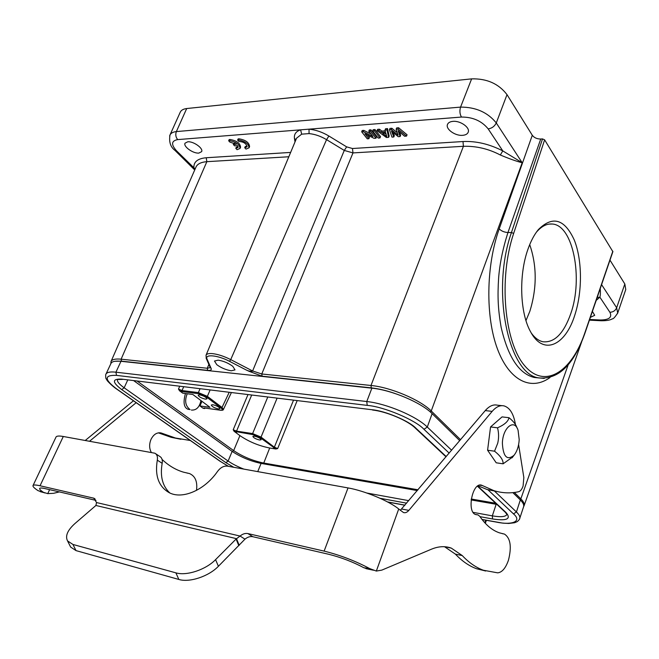<?xml version="1.0" encoding="UTF-8"?>
<svg xmlns="http://www.w3.org/2000/svg" width="659" height="659" viewBox="0 0 659 659"><rect width="100%" height="100%" fill="white"/><g stroke="black" fill="none" stroke-linecap="round" stroke-linejoin="round"><path stroke-width="0.99" d="M295.018 141.916L294.466 138.547C293.881 134.304 295.924 131.396 300.619 129.831L309.022 129.164C315.71 129.831 322.333 132.113 328.899 136.026L346.642 146.866L352.458 148.514L462.989 141.537C476.136 140.935 489.406 144.057 502.792 150.903L522.208 162.757C516.788 161.422 509.489 158.835 500.321 154.997C488.566 148.827 476.268 145.927 463.417 146.298L352.985 152.913L344.278 150.441L346.642 146.866M500.321 154.997L502.792 150.903L488.187 128.9C481.754 120.976 472.849 117.022 461.457 117.055L309.022 129.164L309.063 133.596L301.665 134.164L296.575 138.184L206.028 355.234C206.679 353.85 208.804 353.315 212.404 353.611C217.94 354.245 224.044 356.239 230.724 359.608L326.551 139.642C320.776 136.207 314.953 134.189 309.063 133.596M462.634 135.326C455.155 136.083 445.344 129.007 447.51 124.411C448.252 122.656 450.056 121.643 452.931 121.363C460.435 120.523 470.361 127.698 468.187 132.253C467.42 134.057 465.567 135.079 462.634 135.326M397.303 132.731L391.883 128.266L389.98 128.406L389.436 129.732L391.965 137.113L393.802 136.981L391.454 131.059L398.225 136.677L400.104 136.545L398.069 130.573L404.577 136.24L406.529 136.1L398.052 129.09L396.125 129.238L398.118 135.177L391.339 129.592L389.436 129.732M406.529 136.1L407.064 134.774L398.596 127.755L396.669 127.904L396.125 129.238M400.104 136.545L400.647 135.219L399.486 131.808M393.802 136.981L394.337 135.663L393.036 132.377M370.877 133.934L363.801 130.383L362.228 130.498L361.684 131.808L367.269 138.827L368.867 138.711L364.938 133.761L374.065 138.349L375.968 138.217L370.399 131.157L368.785 131.273L372.936 136.545L363.257 131.685L361.684 131.808M375.968 138.217L376.503 136.915L370.951 129.848L369.328 129.963L368.785 131.273M368.867 138.711L369.411 137.418L367.557 135.079M379.979 137.945L380.523 136.635L374.979 129.543L373.175 129.675L372.623 130.984L378.184 138.069L379.979 137.945L374.436 130.853L372.623 130.984M381.891 131.083L381.347 132.393L385.556 132.088L385.004 130.062L386.981 129.914L388.621 137.344L386.413 137.492L377.039 130.655L377.582 129.345L379.427 129.205L381.891 131.083L385.21 130.836M385.004 130.062L385.548 128.744L387.533 128.596L389.156 136.026L388.621 137.344M482.017 519.44L502.932 523.155L508.764 523.452L514.646 522.735L517.43 521.524L519.374 519.506L523.6 506.746C524.16 504.926 523.073 502.66 520.33 499.942L512.859 492.627M459.735 440.657L432.123 413.646C421.332 402.6 391.652 390.021 371.882 388.167L120.984 361.297C115.309 360.737 111.972 361.453 110.959 363.447L105.959 374.147C105.489 373.851 105.646 379.246 106.19 378.793L107.112 380.408C106.181 379.485 110.646 384.922 116.338 388.835L220.46 461.539M477.701 486.029L506.038 512.545L505.231 512.2L506.936 514.415C505.717 516.837 500.848 517.315 492.322 515.857L496.161 504.283L496.894 504.407M496.161 504.283L471.119 499.934M417.336 490.576L261.096 463.409L257.743 471.622M243.814 469.101C237.479 466.597 232.248 463.911 228.113 461.053L232.149 451.399C240.889 457.165 250.535 461.168 261.096 463.409M232.149 451.399L133.892 380.787M432.123 413.646L427.287 427.048L423.968 429.306C415.467 419.997 383.859 406.644 367.228 405.384L366.766 401.529L371.882 388.167M367.228 405.384L116.528 375.383C104.048 374.872 104.097 379.395 116.668 388.942L116.338 388.835M116.668 388.942L220.93 461.761L228.434 466.325M495.955 522.019C512.315 525.528 522.398 521.384 513.468 513.872L516.425 511.969L520.33 499.942M506.038 512.545C511.458 518.962 506.977 521.104 492.594 518.971L492.322 515.857L473.129 512.364M233.788 467.289L225.872 462.643L228.113 461.053L124.156 387.789C119.139 384.197 116.907 381.446 117.467 379.526L122.59 379.403M225.872 462.643L121.717 389.601C111.989 382.162 112.014 378.67 121.783 379.123L372.038 409.741C384.947 410.771 409.272 421.035 415.969 428.251L446.217 456.563M187.238 393.752C184.438 400.738 185.385 406.01 190.072 409.577L188.07 409.297C183.869 407.657 182.988 402.402 185.451 393.522M191.365 410.055C196.308 410.433 199.504 407.262 200.946 400.557M517.208 428.284L516.788 427.32C515.733 424.231 513.13 421.035 508.987 417.707L502.059 416.9L490.56 426.95L487.586 450.229L496.211 462.799L503.105 463.812L512.735 456.967M518.617 444.619L523.839 477.536L523.089 486.037C521.953 489.299 520.486 491.194 518.666 491.721C510.461 493.517 502.232 493.171 493.978 490.683L481.671 485.23C472.519 481.564 466.358 512.265 475.814 514.58L478.022 514.91L479.818 516.384C485.658 524.91 492.215 530.404 499.497 532.859L504.506 534.111C510.503 538.131 511.821 546.83 508.451 560.216C505.659 568.182 502.067 572.391 497.669 572.844L483.352 570.233C475.93 567.506 468.895 562.621 462.264 555.578L451.316 548.115C445.097 545.874 438.375 546.27 431.175 549.309L381.8 570.126L376.338 571.065L369.724 568.593L363.892 567.753C352.82 561.872 341.14 557.399 328.857 554.318L252.834 536.714C250.222 536.195 247.603 537.011 244.975 539.153L218.401 566.287C208.771 576.37 189.545 582.778 178.853 579.459L76.016 550.611L70.637 547.052L69.986 545.759M369.724 568.593C355.308 560.924 340.11 555.1 324.121 551.113L247.932 533.584C245.313 533.073 242.685 533.897 240.049 536.047L236.103 539.037L215.575 559.631C205.888 569.689 186.579 576.123 175.879 572.852L72.951 544.458L67.564 540.94C65.035 536.064 67.498 530.256 74.953 523.534L95.909 505.478L96.535 502.553L93.866 498.212L40.042 485.765C35.808 484.81 33.461 484.752 33.008 485.601L56.023 437.041C56.608 435.929 59.038 435.739 63.297 436.489L154.89 453.219C157.04 454.446 157.847 456.753 157.303 460.139C154.708 475.996 158.778 486.902 169.528 492.85C182.798 499.563 204.792 489.999 217.577 471.366C220.526 467.495 223.796 465.756 227.388 466.135L348.026 487.924C364.328 490.708 389.172 501.054 398.72 508.995L403.506 512.554C405.318 513.106 407.097 512.381 408.844 510.379L492.158 411.381C496.095 406.825 500.082 405.005 504.102 405.911C509.802 407.715 513.55 413.72 515.338 423.935L515.412 424.437M133.439 400.779L85.266 440.459M158.366 432.848L171.167 437.321L180.83 439.248M96.535 502.553L240.049 536.047L244.975 539.153M96.008 500.395L45.125 488.616C41.822 487.858 39.985 487.817 39.631 488.476C39.367 489.192 40.644 490.477 43.469 492.339L47.745 493.632L53.601 493.303L59.384 491.911M155.713 453.763L159.742 456.415C161.892 457.651 162.699 459.949 162.172 463.326C159.939 476.292 162.509 486.194 169.882 493.014M369.114 569.368L363.892 567.753M485.675 571.015L476.589 568.75C469.126 566.023 462.058 561.147 455.385 554.12L444.537 546.723M497.092 491.532L487.182 489.555L478.055 485.798M400.342 510.305L485.263 410.59C489.217 406.068 493.22 404.255 497.265 405.161L501.911 405.672M33.008 485.601C32.67 486.548 34.35 488.228 38.065 490.658L43.469 492.339M38.065 490.658L44.944 492.973M136.174 402.682L89.566 441.233M151.282 452.379C149.206 448.449 149.107 444.133 150.993 439.429C153.555 434.388 156.924 432.23 161.125 432.963L175.442 438.021L190.344 440.509M196.497 490.387C197.626 481.663 195.27 476.045 189.438 473.541L183.597 472.19C175.829 469.925 168.663 465.674 162.089 459.455M95.909 505.478L236.49 538.667L239.192 545.273M519.21 439.652C518.79 446.209 517.068 451.431 514.028 455.295C507.051 460.806 503.171 456.769 502.38 443.178C502.71 427.51 514.506 418.218 518.081 430.335L519.21 439.652M508.987 417.707C508.262 421.398 504.44 424.767 497.529 427.815C498.863 432.864 498.929 437.996 497.726 443.21L494.547 451.193C500.469 455.896 503.328 460.097 503.105 463.812M487.586 450.229L494.547 451.193M490.56 426.95L497.529 427.815M574.813 315.076C565.348 345.868 543.098 356.008 530.446 331.518C519.951 312.893 518.625 274.976 527.974 249.184C530.833 241.087 534.292 234.555 538.37 229.596C552.629 215.452 564.606 218.945 574.302 240.09C582.342 260.181 582.449 291.731 574.813 315.076M531.327 333.1C534.869 337.985 538.765 340.876 543.032 341.766C554.573 342.869 563.857 333.405 570.867 313.363C583.281 278.279 573.19 225.106 552.283 224.027C546.805 223.525 541.492 226.259 536.36 232.232M525.973 320.595L529.877 311.221C537.011 287.958 536.961 265.75 529.712 244.604M277.035 398.316L261.046 437.098L252.611 433.581L267.711 397.179M201.942 401.298L199.965 405.952L203.063 408.25L204.183 407.946L220.576 410.252C222.437 410.384 223.376 410.12 223.401 409.453L222.025 407.476L207.363 396.347L210.048 390.112M204.183 407.946L220.419 410.17C222.709 410.343 222.956 409.651 221.144 408.094L222.025 407.476L229.134 392.451M221.144 408.094L206.473 396.982L207.354 396.347L198.367 392.591L182.032 390.54L178.474 389.057L179.528 390.779L182.774 393.184L192.815 394.469L209.966 407.311L199.965 405.952M206.473 396.982L198.557 393.678L198.367 392.591L199.982 388.876M212.766 404.708C216.885 405.763 219.266 407.073 219.908 408.654L218.393 408.951C214.29 407.905 211.91 406.595 211.275 405.013L212.766 404.708M199.652 394.815C203.845 395.878 206.275 397.229 206.934 398.868L205.435 399.181C201.259 398.127 198.837 396.776 198.178 395.128L199.652 394.815M252.768 434.594L234.134 431.324L239.917 435.624C248.847 441.687 258.773 445.814 269.696 448.013L275.849 449.001L260.198 437.683L252.768 434.594L252.611 433.581L236.54 431.143L233.204 429.75L234.126 431.332M254.432 436.143C258.32 437.148 260.552 438.359 261.137 439.759L259.555 440.006C255.684 439.001 253.46 437.798 252.875 436.39L254.432 436.143M275.849 449.01L277.67 448.573L274.35 447.197L261.046 437.098L260.198 437.683M198.557 393.678L182.23 391.611L179.536 390.779M203.063 408.259L204.685 408.547L204.175 408.003M418.012 489.785L263.559 463.022C252.586 460.723 242.619 456.588 233.657 450.608L137.369 381.207M248.913 371.231L245.856 369.79C248.328 371.108 250.577 371.503 252.611 370.976C251.598 371.833 250.371 371.923 248.913 371.231L262.109 376.19L261.763 373.983L252.611 370.976L230.724 359.608L229.554 361.338C217.865 355.102 204.29 353.867 207.066 359.139L206.135 358.199M210.27 367.64L207.288 368.249L208.862 364.419M597.845 295.767L598.339 294.087M600.225 288.593C600.538 292.374 600.431 295.24 599.888 297.201L596.238 300.347M612.87 251.672L544.631 139.848L542.514 138.909L540.734 139.024L507.949 232.536C502.858 248.468 499.753 263.608 498.624 277.941C497.496 296.262 497.883 308.56 501.153 327.366C508.023 357.013 519.028 373.719 534.169 377.467L539.424 377.994L534.169 377.467M194.809 169.75L193.886 168.029C193.458 161.957 197.568 158.522 206.226 157.748L206.852 161.677C200.962 162.155 197.321 163.976 195.945 167.147L110.967 361.643M394.708 393.382C386.322 390.523 378.513 388.686 371.289 387.871L370.992 385.482L261.771 373.983L352.985 152.913L352.458 148.514M207.066 359.139L211.144 368.447C211.712 369.979 210.542 370.622 207.643 370.366L121.503 361.157L115.103 361.256M111.066 361.437C112.079 359.402 115.424 358.644 121.116 359.18L206.852 161.677L288.823 156.76M520.132 499.744L520.841 498.855C523.576 501.606 524.646 503.896 524.045 505.733M462.989 141.537L463.417 146.298L370.992 385.482C390.705 387.311 420.335 399.881 431.241 410.969L430.36 412.015M218.121 360.16C223.401 360.959 228.286 363.018 232.792 366.322L235.016 369.888L231.276 370.778C226.078 369.963 221.259 367.936 216.803 364.699L214.48 361.041L218.121 360.16M589.64 319.475L600.061 320.002C609.073 319.994 612.351 317.424 609.896 312.275C613.125 312.135 615.382 310.636 616.651 307.769L617.689 313.033M617.681 313.066L617.376 313.775M544.631 139.848L513.649 233.426C498.393 278.543 504.407 342.392 524.622 365.654C544.622 389.56 571.65 372.08 584.797 333.001L584.871 333.38C573.742 364.789 558.461 379.633 539.021 377.912L544.26 378.406M549.985 377.558C531.269 391.108 509.448 381.059 497.479 349.031C485.436 317.037 485.955 266.038 499.217 228.838L532.291 135.268L507.01 94.641C498.674 83.734 486.877 78.479 471.63 78.866L186.703 108.537C183.26 108.99 181.093 110.234 180.22 112.277M461.457 117.055C459.776 114.073 459.48 110.753 460.567 107.104C475.79 107.071 487.701 112.351 496.285 122.953L522.208 162.757L431.241 410.969L460.542 439.701M301.665 134.164L300.619 129.831L177.699 139.601C171.315 140.82 170.928 144.56 176.538 150.82L174.792 150.219M169.643 135.976L169.948 135.079M169.956 135.062C170.92 133.093 173.053 131.932 176.365 131.586L460.567 107.104L471.63 78.866M592.408 311.41L594.698 315.315L590.373 317.341M249.036 147.822L249.58 146.627C249.193 142.566 245.675 139.963 239.036 138.818L238.154 138.901L237.602 140.095L238.887 141.471C243.698 141.792 246.4 143.588 247.01 146.842L244.72 147.723L246.005 149.099L249.036 147.822C248.649 143.761 245.132 141.158 238.492 140.005L237.602 140.095M247.109 146.166L245.263 146.537L244.72 147.723M240.033 148.456L240.576 147.27C240.173 143.242 236.663 140.647 230.065 139.494L229.184 139.576L228.64 140.762L229.925 142.13L236.367 144.272L233.311 144.494L234.596 145.853L237.644 145.639L238.023 147.476L235.782 148.333L237.067 149.692L240.033 148.456C239.621 144.428 236.12 141.833 229.513 140.672L228.64 140.762M238.121 146.8L236.326 147.155L235.782 148.333M234.835 143.234L233.854 143.308L233.311 144.494M198.853 153.077C193.194 153.712 183.062 146.496 185.039 143.192L187.724 141.8C193.392 141.1 203.606 148.415 201.605 151.669L198.853 153.077M625.753 289.507L624.831 283.988L609.987 260.132M540.734 139.024C537.027 139.016 534.21 137.764 532.291 135.268M398.052 129.09L398.596 127.755M391.339 129.592L391.883 128.266M370.399 131.157L370.951 129.848M363.257 131.685L363.801 130.383M374.436 130.853L374.979 129.543M230.065 139.494L229.513 140.672M239.036 138.818L238.492 140.005M246.013 146.52L245.477 147.707M382.607 133.34L386.726 136.479L385.828 133.11L382.607 133.34M384.683 133.192L386.149 134.312M387.533 128.596L386.981 129.914M377.039 130.655L378.884 130.523L381.347 132.393M379.427 129.205L378.884 130.523M451.613 450.221L427.287 427.048C416.364 416.183 386.545 403.58 366.766 401.529L115.926 372.187L120.984 361.297M116.528 375.383L115.926 372.187C110.251 371.569 106.931 372.22 105.959 374.147M519.77 518.608C520.313 516.854 519.193 514.638 516.425 511.969L494.126 490.724M408.778 500.659L366.824 493.031M127.722 380.029L124.156 387.789L121.717 389.601M220.93 461.761L228.253 466.292M387.508 501.911L404.972 505.148M482.108 519.556L496.639 522.142M513.468 513.872L487.849 489.67M449.158 453.104L423.968 429.306M477.437 486.21L504.934 511.928M414.799 427.633L415.969 428.251M492.594 518.971L480.007 516.664M406.644 503.171L380.054 498.278M121.783 379.123L372.038 409.741M376.338 571.065L398.72 508.995M95.193 499.16L93.166 497.982M252.834 536.714L247.932 533.584M324.121 551.113L348.026 487.924M40.042 485.765L63.297 436.489M162.172 463.326L157.303 460.139M455.385 554.12L462.264 555.578M502.413 533.675L503.781 533.93M475.567 514.49L477.132 514.778M479.686 485.148L482.536 485.617M485.263 410.59L492.158 411.381M401.677 509.028L408.844 510.379M47.745 493.632L49.606 489.653M162.13 433.317L158.86 432.782M188.598 473.351L187.008 473.047M76.016 550.611L72.951 544.458M178.853 579.459L175.879 572.852M218.401 566.287L215.575 559.631M238.805 545.644L236.103 539.037M273.51 447.774L274.35 447.197L293.453 400.326M183.639 386.874L182.032 390.54L182.23 391.611M204.002 407.921L204.562 407.995M251.614 395.202L236.54 431.143L236.705 432.139M277.67 448.581L297.102 400.779M179.652 386.388L178.474 389.057M204.685 408.547L204.9 408.094M247.916 394.749L233.204 429.75M495.642 503.237L471.243 499.011M269.696 448.013L263.452 463.812M239.917 435.624L233.657 450.608L232.405 451.58M496.062 504.267L496.103 503.674M252.611 370.976L344.278 150.441L326.551 139.642L328.899 136.026M485.765 520.231L484.835 522.801M597.235 297.497L599.888 297.201L609.896 312.275M507.949 232.536L511.45 232.528C490.667 291.097 508.748 375.053 539.021 377.912L534.26 377.483M207.643 370.366L207.288 368.249L121.116 359.18L121.503 361.157M195.146 168.976L176.538 150.82M206.226 157.748L290.635 152.418M295.99 139.593L294.466 138.547M245.856 369.79L229.554 361.338M211.144 368.439L210.237 367.549M371.289 387.871L262.109 376.19M600.061 320.002L601.255 320.752M513.649 233.426L511.45 232.528L542.514 138.909M584.797 333.001L612.837 251.236M514.325 492.462L520.841 498.855L568.182 364.773M601.585 284.63L616.651 307.769L624.831 283.988M507.941 232.536C504.201 232.265 501.293 231.037 499.209 228.838M488.187 128.892C491.902 128.307 494.596 126.33 496.276 122.953L507.01 94.641M177.699 139.601C175.731 137.237 175.286 134.56 176.365 131.586L186.703 108.537M387.78 502.051L404.898 505.231M446.003 456.819L415.104 427.913C407.616 420.483 386.372 411.48 372.524 410.013M94.657 498.665L93.866 498.212M366.042 568.659L373.48 570.224M444.701 546.731L451.316 548.115M476.589 568.75L483.352 570.233M475.436 514.432L477.314 514.778M480.625 485.065L481.671 485.23M487.182 489.555L493.978 490.683M44.408 492.767L40.207 491.655M175.442 438.021L171.167 437.321M70.637 547.052L67.564 540.94M210.361 367.829L206.267 358.504L206.028 355.234M110.794 363.801L111.066 361.445M523.641 506.614L524.062 505.741M485.312 523.312L486.383 520.346M589.41 320.15L601.057 320.744C606.387 320.809 610.152 320.175 612.351 318.841C613.265 319.08 615.036 317.144 617.664 313.025M584.871 333.38L612.895 251.631M524.004 505.947L581.658 341.84M594.649 304.87L597.861 295.734M174.981 150.409C170.508 147.048 168.844 141.94 169.997 135.079M174.989 150.409L194.718 169.956M617.672 313.157L625.77 289.532M169.898 135.169L180.187 112.327M223.385 409.527L231.317 392.715M549.169 224.085L552.283 224.027M536.558 231.96L538.37 229.596M514.028 455.295L512.068 457.816M161.125 432.963L159.931 432.774"/></g></svg>
